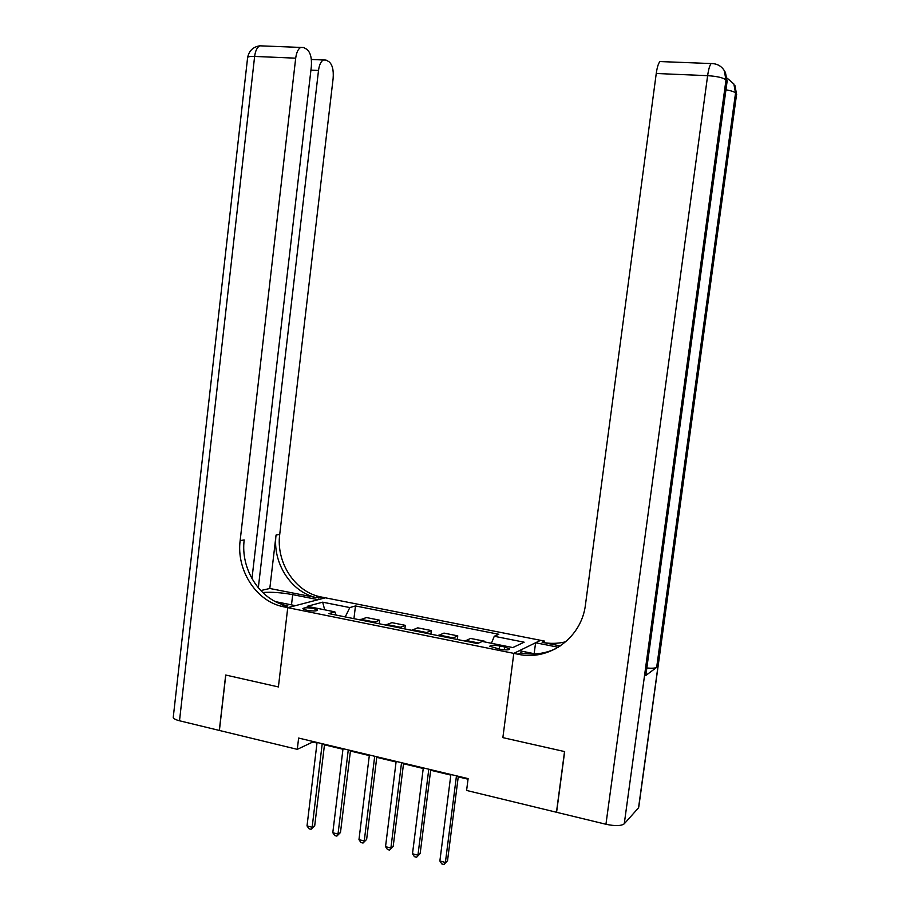 <?xml version="1.0" encoding="UTF-8"?>
<svg xmlns="http://www.w3.org/2000/svg" width="910" height="910" viewBox="0 0 910 910"><rect width="100%" height="100%" fill="white"/><g stroke="black" fill="none" stroke-linecap="round" stroke-linejoin="round"><path stroke-width="1.36" d="M306.841 610.28C313.245 611.281 316.794 611.19 317.476 610.018L313.45 608.483C307.079 607.493 303.542 607.584 302.837 608.756L306.841 610.28M638.547 807.807L736.565 94.458L638.854 806.453L638.547 807.807L624.26 823.8C621.189 826.018 615.08 826.178 605.946 824.267L556.579 812.289L564.666 751.592L502.866 737.635L564.541 751.558L556.465 812.255L466.602 790.449L468.115 778.619L298.628 738.056L297.286 749.351L219.401 730.457L225.782 675.049L278.403 686.936L287.753 607.664L513.809 653.38L540.597 640.321L319.137 596.573C294.112 590.624 276.048 561.811 279.711 534.477L333.14 78.351C333.754 70.047 332.355 64.496 328.931 61.698L326.053 60.083L323.357 59.98C320.889 61.402 319.274 64.894 318.511 70.468L310.924 70.127M504.686 646.964L499.681 645.952C493.55 644.962 490.262 645.053 489.83 646.259L499.874 649.194C506.028 650.195 509.316 650.093 509.736 648.898L504.686 646.964L504.311 649.808M251.956 578.669L311.334 66.601C311.948 58.012 310.424 52.234 306.761 49.265L303.678 47.536L300.709 47.434C298.139 48.913 296.467 52.496 295.693 58.172L254.629 56.431L179.509 720.777L219.31 730.434L225.691 675.027L278.403 686.936L287.753 607.664L325.223 597.847L318.204 599.69L292.701 594.639C281.565 592.581 271.555 591.875 262.671 592.512M491.445 643.279L494.266 636.261L498.816 634.293L355.48 605.946L353.933 618.663M494.266 636.261L524.149 642.198L512.819 647.567L482.289 641.448L477.42 643.552L328.828 613.602L334.891 611.861L307.239 606.322L322.675 602.181L349.804 607.573L355.48 605.946M535.308 653.915L519.314 650.695L513.809 653.38L502.866 737.635L513.809 653.38L518.006 654.233C549.037 661.308 581.717 637.853 585.483 604.57L656.246 73.494C657.145 67.226 658.385 63.245 659.966 61.55L711.131 63.563C709.72 65.281 708.549 69.319 707.627 75.678L656.246 73.494M297.286 749.351L312.767 742.025L316.998 743.038M324.472 744.824L342.956 749.26M350.43 751.046L369.312 755.562M376.774 757.359L396.066 761.977M403.517 763.763L423.241 768.484M430.669 770.258L450.825 775.092M458.242 776.867L468.047 779.21M312.835 741.457L312.767 742.025M483.517 641.698L484.575 641.231L484.484 641.891M359.894 619.869L366.457 617.549L379.652 620.199L379.22 623.76M385.59 625.045L391.926 622.656L405.314 625.341L404.87 628.935M411.661 630.3L417.758 627.843L431.351 630.562L430.896 634.179M438.12 635.635L443.978 633.098L457.764 635.862L457.298 639.503M464.964 641.038L470.584 638.433L484.575 641.231M452.031 638.433L457.764 635.862M425.368 633.064L431.351 630.562M399.103 627.764L405.314 625.341M373.214 622.554L379.652 620.199M349.804 607.573L345.231 616.912M336.052 615.058L334.891 611.861M322.675 602.181L324.688 609.814M456.467 775.832L445.399 862.452L439.871 860.996L450.894 774.501M458.322 776.276L447.527 860.712L444 864.5L441.794 863.92L439.871 860.996M447.527 860.712L444 864.5M428.792 769.212L417.94 855.195L412.492 853.762L423.309 767.892M430.748 769.678L420.158 853.5L416.598 857.243L414.414 856.663L412.492 853.762M420.158 853.5L416.598 857.243M401.537 762.682L390.89 848.052L385.533 846.641L396.146 761.397M403.596 763.171L393.2 846.402L389.605 850.099L387.467 849.53L385.533 846.641M393.2 846.402L389.605 850.099M374.704 756.267L364.25 841.022L358.972 839.623L369.38 754.993M376.842 756.779L366.639 839.407L363.022 843.058L360.906 842.501L358.972 839.623M366.639 839.407L363.022 843.058M348.268 749.931L338.008 834.083L332.798 832.707L343.024 748.68M350.498 750.466L340.476 832.513L338.008 834.083L336.837 836.119L334.755 835.573L332.798 832.707M340.476 832.513L336.837 836.119M560.378 645.929L542.133 642.323C550.095 643.87 557.989 643.688 565.804 641.766M558.296 647.26L535.592 642.767L540.597 640.321L544.578 641.106L542.133 642.323M645.804 675.482L727.09 81.502L645.804 675.482L656.667 667.371C655.325 668.213 652.095 668.429 646.964 668.02M534.159 653.687L535.592 642.767M518.006 654.233L520.736 652.88C533.18 655.291 545.079 653.789 556.431 648.352M269.804 588.486L315.645 597.472C290.506 591.477 272.374 562.516 276.06 535.046L269.804 588.486L260.726 590.567M285.069 605.355L287.913 605.923L285.251 605.309C259.191 598.973 240.411 568.659 244.198 539.96L240.149 540.586L295.693 58.172M275.639 601.681L295.432 605.662L287.753 607.664L281.383 606.299C255.221 599.929 236.35 569.444 240.149 540.586M258.315 587.871L318.511 70.468M179.509 720.777C175.812 719.833 173.719 718.752 173.23 717.524L173.321 716.67M322.22 743.697L312.153 827.258L307.023 825.905L317.067 742.469M324.54 744.255L314.712 825.723L312.153 827.258L311.027 829.294L308.979 828.748L307.023 825.905M314.712 825.723L311.027 829.294M465.806 640.424L478.671 643.006M438.984 635.021L452.884 637.819M412.56 629.697L426.255 632.461M386.522 624.465L400.013 627.172M360.872 619.301L374.158 621.974M499.272 649.08L499.681 645.952M736.679 94.663L734.882 85.392L736.565 94.458L735.542 93.07L656.667 667.371M727.226 81.741L725.35 72.083L727.09 81.502L725.987 80L624.26 823.8M605.946 824.267L707.627 75.678C717.308 76.303 723.427 77.748 725.987 80L724.246 70.548C721.255 65.873 716.887 63.552 711.131 63.563L712.576 63.575M726.089 89.828C731.299 90.738 734.45 91.819 735.542 93.07L733.858 83.97L727.317 78.305M318.216 598.063L321.696 597.153M287.913 605.923L284.068 606.924M276.06 535.046L279.711 534.477M254.629 56.431C255.392 50.823 257.098 47.286 259.771 45.819C253.139 46.876 249.09 50.733 247.645 57.375C248.373 56.602 250.705 56.295 254.629 56.431M247.565 58.001L173.23 717.524M291.496 604.866L292.701 594.639M465.727 640.458L478.58 643.052M438.904 635.055L452.793 637.853M412.469 629.743L426.164 632.495M386.432 624.499L399.922 627.206M360.769 619.323L374.067 622.008M285.251 605.309L281.383 606.299M315.645 597.472L319.137 596.573M323.357 59.98L311.345 59.468M300.709 47.434L259.771 45.819"/></g></svg>
